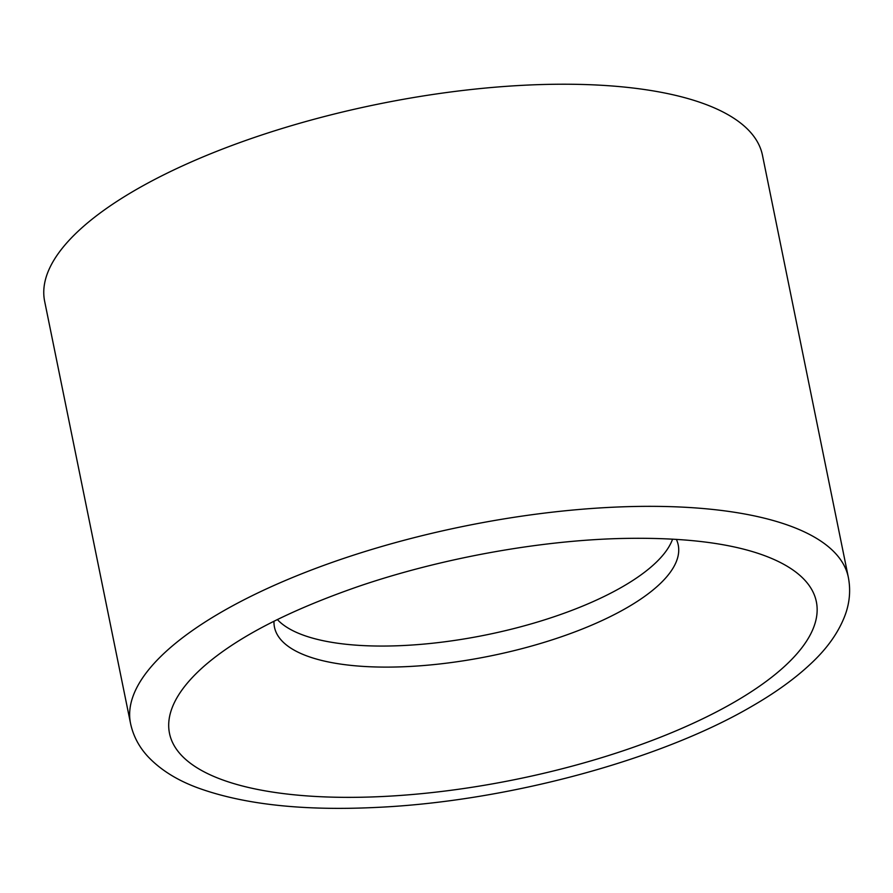 <?xml version="1.0" encoding="UTF-8"?>
<svg xmlns="http://www.w3.org/2000/svg" width="893" height="893" viewBox="0 0 893 893"><rect width="100%" height="100%" fill="white"/><g stroke="black" fill="none" stroke-linecap="round" stroke-linejoin="round"><path stroke-width="1.34" d="M273.984 621.215A206.026 71.284 168.5 0 0 274.464 627.143A206.026 71.284 168.5 0 0 410.791 666.412A206.026 71.284 168.5 0 0 627.154 607.597A206.026 71.284 168.5 0 0 678.234 544.998A206.026 71.284 168.5 0 0 676.369 539.35M848.35 577.38L762.466 155.259A366.264 126.739 168.5 0 0 378.297 104.09A366.264 126.739 168.5 0 0 44.65 301.309L130.534 723.419C133.213 735.899 139.018 746.939 147.914 756.55C160.461 769.833 177.194 780.315 198.112 787.972C243.878 804.537 303.486 811.011 376.935 807.395C506.298 801.49 660.106 760.222 752.241 706.084C775.905 692.421 795.618 678.133 811.357 663.209C827.621 647.983 838.94 631.798 845.291 614.663C849.734 602.34 850.75 589.916 848.35 577.38A366.264 126.739 168.5 0 0 464.17 526.211A366.264 126.739 168.5 0 0 130.534 723.419M277.366 619.53A206.026 71.284 168.5 0 0 426.564 643.842A206.026 71.284 168.5 0 0 622.867 586.545A206.026 71.284 168.5 0 0 672.585 539.126M756.081 552.711A330.064 114.215 -11.5 0 1 758.157 553.392A330.064 114.215 -11.5 0 1 734.526 702.01A330.064 114.215 -11.5 0 1 309.525 796.087A330.064 114.215 -11.5 0 1 204.173 666.1A330.064 114.215 -11.5 0 1 206.741 663.879M204.173 666.1C237.493 637.077 288.975 610.511 358.606 586.377C440.383 558.449 538.144 540.611 620.602 538.501C678.245 537.184 724.089 542.151 758.157 553.392"/></g></svg>
